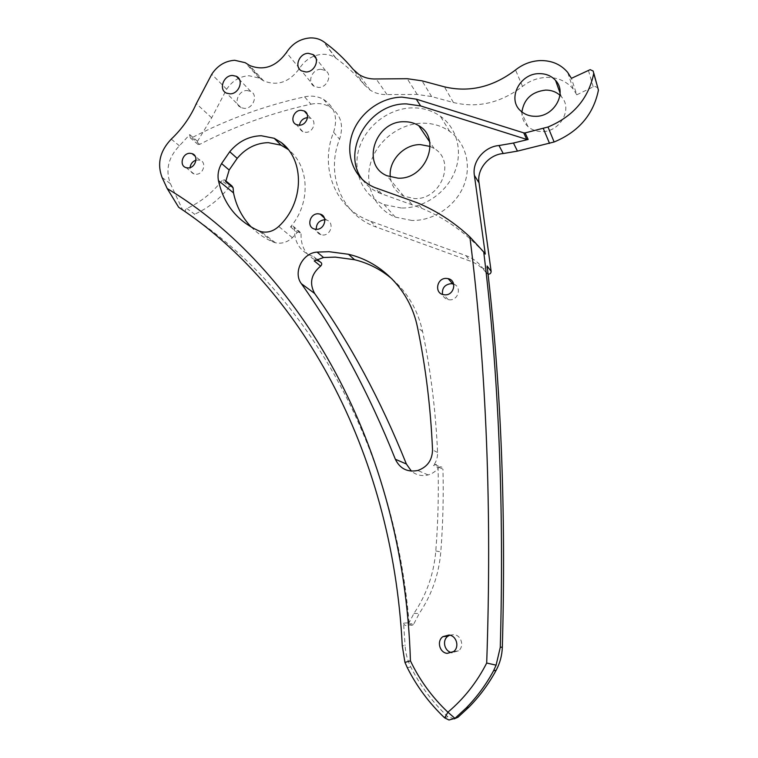 <?xml version="1.0" encoding="UTF-8"?>
<svg xmlns="http://www.w3.org/2000/svg" width="758" height="758" viewBox="0 0 758 758"><rect width="100%" height="100%" fill="white"/><g stroke="black" fill="none" stroke-linecap="round" stroke-linejoin="round"><path stroke-width="0.57" stroke-dasharray="3.79 2.84" d="M225.685 181.674L224.434 179.769L221.961 180.641L229.428 186.771L231.872 185.909M430.118 146.436L434.144 148.492C456.354 160.923 440.976 200.226 414.418 198.568L403.806 196.189C395.951 192.219 391.46 185.833 390.323 177.021M411.992 220.483L395.259 217.11C374.509 208.734 364.02 184.943 370.681 162.809C377.2 140.637 399.75 123.355 422.765 123.194C432.846 123.166 441.838 125.923 449.75 131.447C466.066 143.006 472.026 166.163 463.47 186.354C454.99 206.574 433.14 220.938 411.992 220.483M401.342 208.024L384.135 204.613C362.807 196.066 352.091 171.621 358.989 148.824C365.726 125.999 388.949 108.129 412.617 107.854C422.983 107.788 432.231 110.573 440.36 116.22C457.131 128.055 463.242 151.856 454.393 172.691C445.628 193.546 423.097 208.422 401.342 208.024M362.589 179.807C366.957 185.748 372.633 190.182 379.606 193.119L421.742 208.289C446.026 218.512 467.203 233.777 485.281 254.091M320.852 69.291L325.4 70.503C332.62 74.53 327.304 87.72 318.549 87.454L314.267 86.374C306.791 82.508 311.983 69.082 320.852 69.291M221.961 180.641C212.193 193.025 200.463 202.31 186.781 208.507C185.085 209.729 184.838 211.037 186.061 212.429L182.744 210.184L170.398 183.644C165.272 170.105 168.267 157.493 179.4 145.801L189.737 134.611L190.277 137.871L191.926 137.729C227.419 119.252 264.978 105.618 304.602 96.825L310.941 104.206C271.819 112.8 234.734 126.179 199.686 144.361L198.056 144.494L197.516 141.272L211.681 117.831L226.67 89.245C232.261 80.841 239.708 76.331 249.031 75.734L259.283 78.121L263.632 80.869C277.409 86.374 289.366 82.224 299.505 68.419C305.18 59.693 312.931 54.974 322.756 54.282C327.503 54.178 331.72 55.353 335.424 57.807L335.955 58.176C346.51 65.832 356.042 74.786 364.532 85.057L370.179 90.107C375.087 93.272 380.696 94.759 386.997 94.561L417.213 94.437L431.634 96.579L453.426 102.52C477.635 108.337 500.668 102.974 522.518 86.412C529.728 80.708 537.829 77.704 546.831 77.392C557.793 77.373 566.567 81.248 573.162 89.008L576.791 94.807L571.418 78.339M246.994 90.524L250.652 91.339C258.383 94.75 253.38 108.745 244.531 108.413L241.11 107.693C233.161 104.443 238.04 90.249 246.994 90.524M576.791 94.807L593.201 86.876L594.983 86.45L597.91 87.833M559.954 95.262L561.394 96.749C573.105 108.877 559.963 132.243 541.799 131.56C536.323 131.522 531.68 129.836 527.871 126.501C523.702 122.597 521.712 117.736 521.902 111.938M449.74 635.157L453.966 634.607C461.366 635.232 464.531 646.394 458.533 650.857L451.995 652.619M195.981 160.137L199.979 160.165C207.019 162.184 203.428 174.691 195.924 174.264L194.086 173.98C191.348 172.919 190.002 170.796 190.069 167.594M307.54 117.632L310.704 118.324C317.176 121.176 313.149 132.65 305.768 132.328L302.897 131.712C300.405 130.376 299.268 128.206 299.467 125.193M324.831 219.763L326.584 220.066C334.534 222.113 331.075 235.634 322.747 235.037L321.032 234.791C318.379 233.938 316.787 232.109 316.266 229.304M453.691 284.136C462.02 286.789 458.372 300.585 449.532 299.808L448.319 299.666C445.401 298.984 443.477 297.24 442.549 294.426M488.048 274.178L486.655 273.297L482.571 267.972L483.727 268.796C485.821 269.033 486.958 268.105 487.119 266.02M310.941 104.206C317.725 102.813 323.941 103.657 329.578 106.736C340.74 114.155 344.075 124.975 339.593 139.216C325.315 174.255 341.612 215.13 376.375 227.097L470.367 261.159C477.019 263.613 482.448 267.659 486.655 273.297M304.602 96.825C311.472 95.394 317.763 96.238 323.486 99.345C334.771 106.831 338.144 117.803 333.586 132.233C319.08 167.774 335.548 209.18 370.766 221.27L466.047 255.673C472.793 258.156 478.298 262.259 482.571 267.972M454.26 718.868L447.807 716.698C432.486 702.154 420.15 685.592 410.789 667.002C407.416 660.218 405.521 653.045 405.104 645.503L402.271 645.807M403.569 623.067C404.156 625.265 405.454 625.966 407.453 625.17L408.467 623.9L413.925 623.673L412.93 624.914C410.95 625.701 409.68 625.018 409.093 622.849L403.569 623.067L405.104 645.503M408.467 623.9L413.896 613.506C426.583 594.651 433.889 573.797 435.803 550.952C438.02 522.594 438.768 494.576 438.077 466.909C437.792 465.109 436.76 464.313 434.978 464.521L433.557 465.488L438.512 467.781C435.793 471.343 432.335 473.722 428.118 474.925C421.874 476.441 416.303 475.171 411.404 471.135M392.085 279.001C407.728 292.683 417.904 310.24 422.623 331.653C430.715 370.387 435.698 410.665 437.574 452.469C437.726 457.254 436.39 461.594 433.557 465.488M314.219 260.932C315.83 259.208 315.707 257.815 313.85 256.763C300.556 252.31 294.076 242.787 294.417 228.205L292.995 226.045L290.551 226.888C311.093 203.163 309.615 165.888 288.182 149.478M182.744 210.184L178.67 207.285M290.551 226.888L297.221 232.507L292.38 237.709C287.225 242.361 281.559 244.048 275.381 242.749L273.088 241.982C264.807 238.448 257.587 233.53 251.429 227.22M409.093 622.849C393.715 440.805 304.991 292.834 194.001 218.077C192.788 216.693 193.025 215.405 194.702 214.201L186.781 208.507M229.428 186.771C219.792 198.966 208.223 208.118 194.702 214.201M297.221 232.507L299.628 231.683L301.04 233.815L294.417 228.205M320.255 262.003C307.132 257.597 300.718 248.198 301.04 233.815M438.512 467.781L439.905 466.833C441.658 466.625 442.681 467.411 442.956 469.183L438.077 466.909M413.925 623.673L419.269 613.449C431.747 594.897 438.92 574.384 440.796 551.9C442.947 523.996 443.667 496.424 442.956 469.183M381.776 193.953L376.878 188.335M261.377 79.448L247.326 64.032M335.955 58.176L323.846 41.842M417.213 94.437L407.207 78.699M179.4 145.801L171.251 139.121M170.398 183.644L162.079 177.486M422.623 331.653L417.469 327.21M437.574 452.469L432.534 449.892M410.789 667.002L407.283 667.609M447.807 716.698L444.633 717.845M386.997 94.561L376.167 78.965M292.38 237.709L278.707 226.453M186.061 212.429L194.001 218.077M593.201 86.876L588.341 70.106M522.518 86.412L515.525 69.963M453.426 102.52L444.415 86.838M431.634 96.579L422.026 80.831M273.088 241.982L258.895 230.915M435.803 550.952L440.796 551.9M313.85 256.763L316.996 259.34M413.896 613.506L419.269 613.449M466.047 255.673L470.367 261.159M370.766 221.27L376.375 227.097M333.586 132.233L339.593 139.216M364.532 85.057L353.124 69.31M299.505 68.419L286.439 52.539M226.67 89.245L211.747 74.246M211.681 117.831L196.313 103.647M197.516 141.272L189.737 134.611M191.926 137.729L199.686 144.361M411.897 204.499L407.359 198.966M225.732 180.83L224.434 179.769M434.144 148.492L429.663 141.831M395.259 217.11L384.135 204.613M379.606 193.119L374.679 187.501M325.4 70.503L316.086 58.527M259.283 78.121L245.194 62.687M335.424 57.807L323.315 41.472M250.652 91.339L239.575 79.723M573.162 89.008L567.685 72.389M593.77 73.119L593.192 71.062M561.394 96.749L560.105 93.139M458.533 650.857L453.644 651.558M199.979 160.165L195.147 156.176M310.704 118.324L307.189 114.335M326.584 220.066L324.386 218.02M448.319 299.666L443.572 294.691M321.032 234.791L314.551 229.058M302.897 131.712L296.312 124.577M194.086 173.98L186.07 167.641M428.118 474.925L417.734 470.5M527.871 126.501L520.992 111.17M275.381 242.749L261.245 231.692M323.486 99.345L329.578 106.736M241.11 107.693L226.481 93.111M370.179 90.107L358.913 74.474M263.632 80.869L249.638 65.491M314.267 86.374L301.532 70.892M421.742 208.289L417.317 202.784M449.75 131.447L440.36 116.22M403.806 196.189L386.959 175.742M198.056 144.494L190.277 137.871M487.801 274.112L483.727 268.796M412.93 624.914L407.453 625.17M434.978 464.521L439.905 466.833M292.995 226.045L299.628 231.683"/><path stroke-width="1.14" d="M225.732 180.83L231.872 185.909L233.104 187.785L225.685 181.674L229.162 170.029L221.582 163.567L229.731 151.733C238.334 141.5 248.823 136.156 261.207 135.729L274.197 138.288L281.303 142.551C305.038 160.402 304.1 203.087 278.707 226.453C273.401 231.256 267.583 233.009 261.245 231.692L258.895 230.915C237.121 221.004 223.648 204.234 218.456 180.612C217.385 174.804 218.427 169.119 221.582 163.567M526.753 139.425L523.721 132.868L525.123 132.906L528.146 139.463L526.753 139.425L420.614 105.93L406.459 103.893C368.776 102.936 340.389 151.97 362.589 179.807M404.44 121.735C409.727 121.716 414.512 123.033 418.795 125.695C441.971 138.534 425.778 179.75 398.026 178.168L386.959 175.742C360.609 165.045 375.153 120.626 404.44 121.735M390.323 177.021C388.238 161.018 403.768 144.228 420.396 144.617L430.118 146.436M523.721 132.868L416.256 99.156L401.93 97.119C379.9 97.441 358.212 114.107 351.778 135.379C345.212 156.622 354.962 179.409 374.679 187.501L417.317 202.784C436.665 210.895 454.194 222.274 469.884 236.932L483.727 251.969C498.698 373.94 504.212 505.747 500.271 647.37L496.102 665.154L493.534 670.821C486.039 684.673 476.877 697.114 466.037 708.133L454.942 718.357L448.973 720.005L444.633 717.845C429.17 703.14 416.72 686.388 407.283 667.609L404.952 662.416L402.271 645.807C392.322 447.466 297.667 285.434 178.67 207.285L167.205 188.543L162.079 177.486C156.915 163.766 159.976 150.984 171.251 139.121C182.005 128.936 190.362 117.111 196.313 103.647L211.747 74.246C217.489 65.605 225.135 60.943 234.686 60.28L245.194 62.687L249.638 65.491C263.737 71.062 276.007 66.751 286.439 52.539C292.285 43.547 300.244 38.677 310.325 37.909C315.186 37.777 319.516 38.961 323.315 41.472L323.846 41.842C334.666 49.649 344.426 58.802 353.124 69.31L358.913 74.474C363.935 77.695 369.696 79.192 376.167 78.965L407.207 78.699L422.026 80.831L444.415 86.838C469.306 92.713 493.013 87.085 515.525 69.963C522.963 64.06 531.311 60.924 540.577 60.564C551.862 60.488 560.901 64.43 567.685 72.389L571.418 78.339L590.179 69.651L593.192 71.062L593.732 73.441C588.559 98.54 573.313 116.391 548.006 127.003L525.123 132.906M308.335 53.325L312.988 54.548C320.388 58.65 314.902 72.209 305.919 71.982L301.532 70.892C293.877 66.96 299.23 53.155 308.335 53.325M232.564 75.468L236.306 76.283C244.218 79.751 239.054 94.134 229.987 93.84L226.481 93.111C218.351 89.814 223.392 75.222 232.564 75.468M593.77 73.119L598.432 90.145C593.438 114.505 578.667 131.788 554.117 141.992L517.458 151.117L503.227 153.533C488.702 154.651 476.574 169.413 479.056 182.905L491.137 271.383C491.032 273.306 490 274.235 488.048 274.178M539.345 73.64C545.997 73.611 551.407 75.866 555.557 80.405C567.609 92.836 554.041 116.95 535.328 116.315C529.69 116.306 524.915 114.591 520.992 111.17C506.666 99.544 519.571 73.232 539.345 73.64M521.902 111.938C523.977 98.985 531.889 91.709 545.656 90.098C551.265 90.069 556.031 91.794 559.954 95.262M449.02 635.033C456.543 635.668 459.746 647.019 453.644 651.558L447.201 653.377C439.498 652.676 436.523 640.974 442.89 636.644L449.02 635.033M288.182 149.478L281.085 145.185L268.256 142.637C256.024 143.035 245.668 148.284 237.188 158.365L229.162 170.029M190.05 153.296L192.058 153.628C199.183 155.655 195.536 168.342 187.927 167.925L186.07 167.641C178.822 165.737 182.384 152.927 190.05 153.296M301.144 110.298L304.233 111C310.789 113.871 306.687 125.506 299.211 125.203L296.312 124.577C289.584 121.82 293.583 110.024 301.144 110.298M316.285 229.304L314.551 229.058C306.298 227.192 309.671 213.254 318.218 213.803L320.198 214.116C328.252 216.172 324.737 229.901 316.285 229.304C316.266 223.667 319.052 220.483 324.632 219.754L324.831 219.763M446.509 278.423L448.13 278.641C457.434 280.422 454.326 295.639 444.794 294.834L443.572 294.691C433.946 293.251 436.798 277.655 446.509 278.423M442.549 294.426C441.857 288.078 444.738 284.487 451.209 283.644L453.691 284.136M392.085 279.001C381.037 269.573 368.521 263.14 354.545 259.71L335.33 257.123L323.543 257.512L317.071 252.101L329.019 251.694L348.5 254.281C382.269 262.154 410.125 290.684 417.469 327.21C425.645 366.521 430.667 407.416 432.534 449.892C432.25 460.239 427.313 467.108 417.734 470.5C407.406 472.461 399.949 468.709 395.354 459.253C369.004 393.288 337.68 334.771 301.39 283.719C292.759 272.548 302.518 252.897 317.071 252.101M483.727 251.969L485.281 254.091L474.404 175.42C471.883 161.719 484.22 146.692 498.982 145.527L513.46 143.035L528.146 139.463M451.995 652.619C444.52 651.757 441.743 640.406 447.931 636.189L449.74 635.157M190.069 167.594C190.561 163.917 192.532 161.426 195.981 160.137M299.467 125.193C300.386 120.721 303.077 118.201 307.54 117.632M491.137 271.383L487.119 266.02C501.038 383.984 506.107 510.996 502.346 647.057C502.061 655.31 500.015 663.013 496.206 670.167C488.787 683.877 479.719 696.185 468.994 707.091L458.012 717.21L454.26 718.868M316.996 259.34L320.255 262.003C322.084 263.054 322.207 264.419 320.625 266.115L314.219 260.932L323.543 257.512M251.429 227.22C242.257 217.669 236.288 206.223 233.511 192.892L233.104 187.785M411.404 471.135L406.373 464C380.658 400.016 350.082 343.166 314.627 293.441C309.103 283.255 311.102 274.14 320.625 266.115M167.205 188.543C297.989 266.854 403.825 443.203 410.429 660.853C419.648 680.144 432.136 697.256 447.893 712.198C463.953 698.658 476.886 682.266 486.693 663.042C492.037 509.594 486.437 367.564 469.884 236.932M486.693 663.042L496.102 665.154M404.952 662.416L410.429 660.853M458.012 717.21L454.942 718.357L447.893 712.198L444.633 717.845M598.432 90.145L593.732 73.441M237.188 158.365L229.731 151.733M503.227 153.533L498.982 145.527M479.056 182.905L474.404 175.42M517.458 151.117L513.46 143.035M496.206 670.167L493.534 670.821M502.346 647.057L500.271 647.37M288.106 149.411L281.303 142.551M406.373 464L395.354 459.253M314.627 293.441L301.39 283.719M549.531 143.385L543.287 128.462M554.117 141.992L548.006 127.003M233.511 192.892L218.456 180.612M420.614 105.93L416.256 99.156M429.663 141.831L418.795 125.695M316.086 58.527L312.988 54.548M239.575 79.723L236.306 76.283M560.105 93.139L555.557 80.405M195.147 156.176L192.058 153.628M307.189 114.335L304.233 111M324.386 218.02L320.198 214.116M452.801 283.862L448.13 278.641M354.545 259.71L348.5 254.281M468.994 707.091L466.037 708.133M281.085 145.185L274.197 138.288M447.931 636.189L442.89 636.644"/></g></svg>
